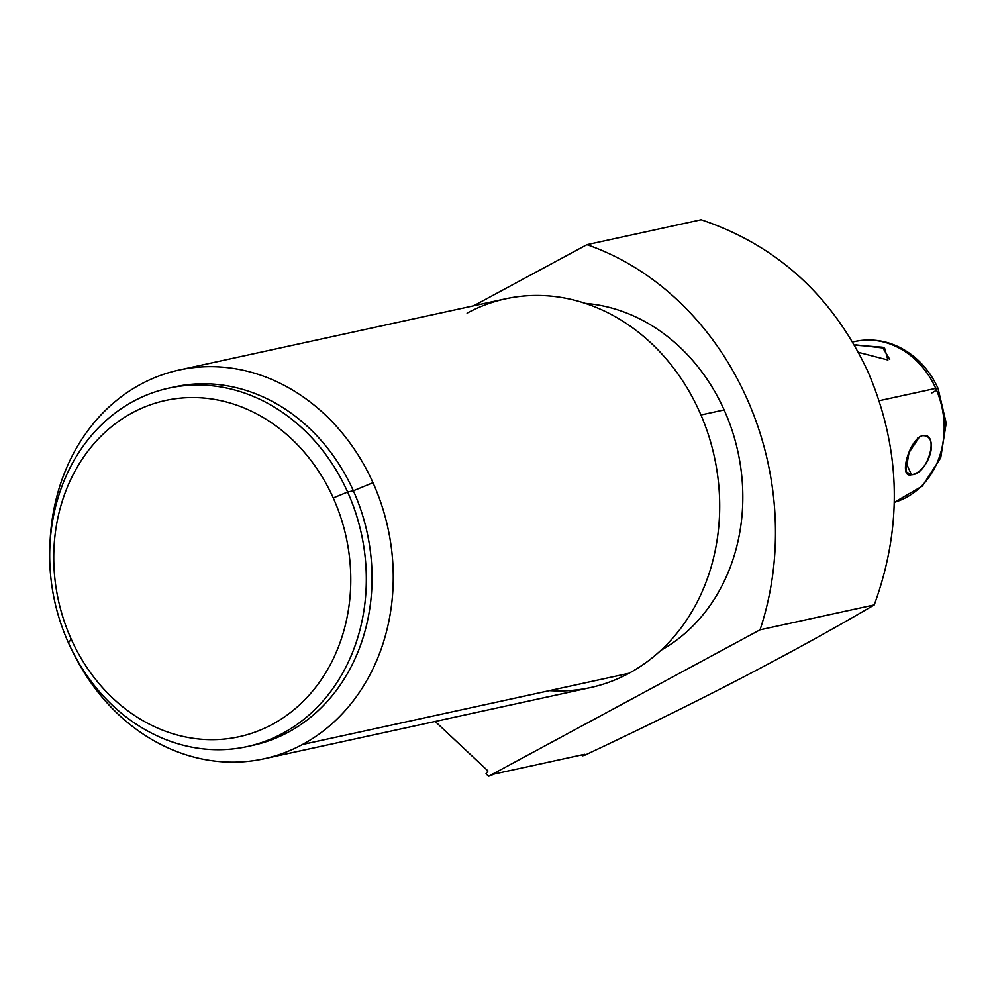<?xml version="1.0" encoding="UTF-8"?>
<svg xmlns="http://www.w3.org/2000/svg" width="996" height="996" viewBox="0 0 996 996"><rect width="100%" height="100%" fill="white"/><g stroke="black" fill="none" stroke-linecap="round" stroke-linejoin="round"><path stroke-width="1.49" d="M584.54 755.329C697.212 702.417 793.787 652.28 874.239 604.921C902.986 526.137 900.845 448.287 867.815 371.359C832.27 295.688 776.706 245.153 701.147 219.755L586.93 244.667A283.686 242.812 77.7 0 1 760.035 629.821L874.239 604.921C793.787 652.28 697.212 702.417 584.54 755.329L582.336 755.815L584.59 754.296L494.601 773.929L584.59 754.296L582.336 755.815L584.54 755.329M435.165 721.453L487.965 770.916L435.165 721.453M494.601 773.929L488.638 776.245L760.035 629.821L488.638 776.245L485.998 773.78L487.965 770.916L485.998 773.78L488.638 776.245L494.601 773.929M582.087 754.844A128.982 51.966 -145.5 0 1 582.336 755.815A128.982 51.966 -145.5 0 0 582.087 754.844M473.623 305.797L586.93 244.667L473.623 305.797M660.896 650.326A183.451 157.019 -102.3 0 0 724.129 409.916A183.451 157.019 -102.3 0 0 585.225 303.357A183.451 157.019 77.7 0 1 724.129 409.916A183.451 157.019 77.7 0 1 660.896 650.326M700.947 414.971L724.129 409.916L700.947 414.971M179.168 370.014A198.963 170.291 -102.3 0 0 140.635 384.319A198.963 170.291 77.7 0 1 372.99 482.711A198.963 170.291 77.7 0 1 302.498 744.485A198.963 170.291 77.7 0 1 73.941 654.123A198.963 170.291 -102.3 0 0 263.965 758.79A198.963 170.291 -102.3 0 0 302.498 744.485L628.937 673.296A198.963 170.291 -102.3 0 0 699.429 411.51A198.963 170.291 77.7 0 1 628.937 673.296L302.498 744.485A198.963 170.291 -102.3 0 0 372.99 482.711A198.963 170.291 -102.3 0 0 179.168 370.014L505.607 298.812A198.963 170.291 77.7 0 1 699.429 411.51A198.963 170.291 -102.3 0 0 467.062 313.13M549.406 690.639A198.963 170.291 -102.3 0 0 628.937 673.296A198.963 170.291 77.7 0 1 590.391 687.601L263.965 758.79M140.635 384.319A198.963 170.291 -102.3 0 0 49.987 544.302A198.963 170.291 77.7 0 1 140.635 384.319M249.946 745.942A183.451 157.019 -102.3 0 0 353.356 490.779L372.99 482.711L353.356 490.779A183.451 157.019 -102.3 0 0 171.785 387.531M168.909 388.129L174.649 386.871A183.451 157.019 77.7 0 1 353.356 490.779L347.629 492.036A183.451 157.019 -102.3 0 0 168.909 388.129A183.451 157.019 -102.3 0 0 68.375 642.694A183.451 157.019 77.7 0 1 133.377 401.313A183.451 157.019 77.7 0 1 347.629 492.036L333.249 497.95A172.109 147.308 -102.3 0 0 132.256 412.842A172.109 147.308 -102.3 0 0 71.276 639.283A172.109 147.308 77.7 0 1 132.256 412.842A172.109 147.308 77.7 0 1 333.249 497.95A172.109 147.308 77.7 0 1 272.281 724.391A172.109 147.308 77.7 0 1 71.276 639.283L68.375 642.694L71.276 639.283A172.109 147.308 -102.3 0 0 272.281 724.391A172.109 147.308 -102.3 0 0 333.249 497.95L347.629 492.036A183.451 157.019 77.7 0 1 282.627 733.417A183.451 157.019 77.7 0 1 68.375 642.694A183.451 157.019 -102.3 0 0 247.095 746.602A183.451 157.019 -102.3 0 0 347.629 492.036L353.356 490.779A183.451 157.019 77.7 0 1 252.822 745.357L247.095 746.602M867.815 371.359C900.845 448.287 902.986 526.137 874.239 604.921L760.035 629.821A283.686 242.812 -102.3 0 0 586.93 244.667L701.147 219.755C776.706 245.153 832.27 295.688 867.815 371.359M894.284 502.345L922.371 486.06L940.722 457.811L946.2 423.138L938.045 388.39C931.783 374.596 922.894 363.328 911.352 354.576C893.935 341.865 875.173 337.495 855.066 341.454A82.842 70.903 77.7 0 1 935.754 388.378L879.194 400.716L935.754 388.378A82.842 70.903 77.7 0 1 894.284 502.333A82.842 70.903 -102.3 0 0 935.754 388.378A15.127 1.868 -24.2 0 1 938.045 388.39A15.127 1.868 155.8 0 0 935.754 388.378A82.842 70.903 -102.3 0 0 855.066 341.454L852.588 342.002M887.922 359.992L858.452 352.385L887.922 359.992L884.61 348.177L855.888 344.89M921.972 435.762C908.676 440.68 898.417 478.79 911.477 474.743C929.766 471.955 940.037 433.833 921.972 435.762L917.702 438.066L921.972 435.762C940.162 431.007 928.347 474.893 911.477 474.743L906.086 462.742L911.477 474.743L905.775 471.618L908.999 452.582L919.632 436.684M931.883 392.922A15.127 1.868 155.8 0 0 936.514 390.121M889.739 359.344L882.369 347.206L854.419 345.126"/></g></svg>
